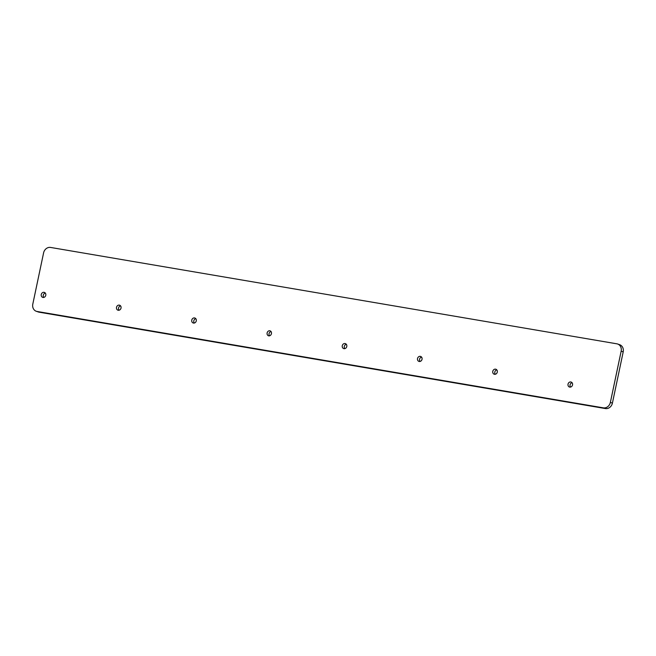 <?xml version="1.0" encoding="UTF-8"?>
<svg xmlns="http://www.w3.org/2000/svg" width="656" height="656" viewBox="0 0 656 656"><rect width="100%" height="100%" fill="white"/><g stroke="black" fill="none" stroke-linecap="round" stroke-linejoin="round"><path stroke-width="0.98" d="M42.976 297.447A2.624 2.28 -71 0 0 44.059 292.322A2.624 2.28 -71 0 0 42.976 297.447M118.228 310.255A2.624 2.28 -71 0 0 119.31 305.13A2.624 2.28 -71 0 0 118.228 310.255M193.479 323.064A2.624 2.28 -71 0 0 194.561 317.939A2.624 2.28 -71 0 0 193.479 323.064M268.73 335.864A2.624 2.28 -71 0 0 269.813 330.747A2.624 2.28 -71 0 0 268.73 335.864M343.99 348.672A2.624 2.28 -71 0 0 345.064 343.547A2.624 2.28 -71 0 0 343.99 348.672M569.744 387.097A2.624 2.28 -71 0 0 570.827 381.972A2.624 2.28 -71 0 0 569.744 387.097M494.493 374.289A2.624 2.28 -71 0 0 495.575 369.164A2.624 2.28 -71 0 0 494.493 374.289M419.241 361.481A2.624 2.28 -71 0 0 420.316 356.356A2.624 2.28 -71 0 0 419.241 361.481M610.367 402.407L612.409 403.112A6.56 5.707 109 0 1 605.414 408.557L603.372 407.852A6.56 5.707 -71 0 0 610.367 402.407L621.158 351.181A6.56 5.707 -71 0 0 617.649 344.015A6.56 5.707 -71 0 0 616.87 343.818L50.586 247.443A6.56 5.707 -71 0 0 43.591 252.888L32.8 304.113A6.56 5.707 -71 0 0 36.31 311.28A6.56 5.707 -71 0 0 37.097 311.477L39.13 312.182A6.56 5.707 109 0 1 38.351 311.985L36.31 311.28M612.409 403.112L623.2 351.887L621.158 351.181M603.372 407.852L37.097 311.477M605.414 408.557L39.13 312.182M617.649 344.015L619.69 344.72A6.56 5.707 109 0 1 623.2 351.887M45.289 293.052A2.624 2.28 -71 0 0 43.78 297.422M120.54 305.852A2.624 2.28 -71 0 0 119.031 310.231M195.791 318.66A2.624 2.28 -71 0 0 194.291 323.039M271.043 331.469A2.624 2.28 -71 0 0 269.542 335.839M346.302 344.277A2.624 2.28 -71 0 0 344.794 348.648M572.057 382.694A2.624 2.28 -71 0 0 570.556 387.073M496.805 369.886A2.624 2.28 -71 0 0 495.296 374.264M421.554 357.085A2.624 2.28 -71 0 0 420.045 361.456"/></g></svg>
